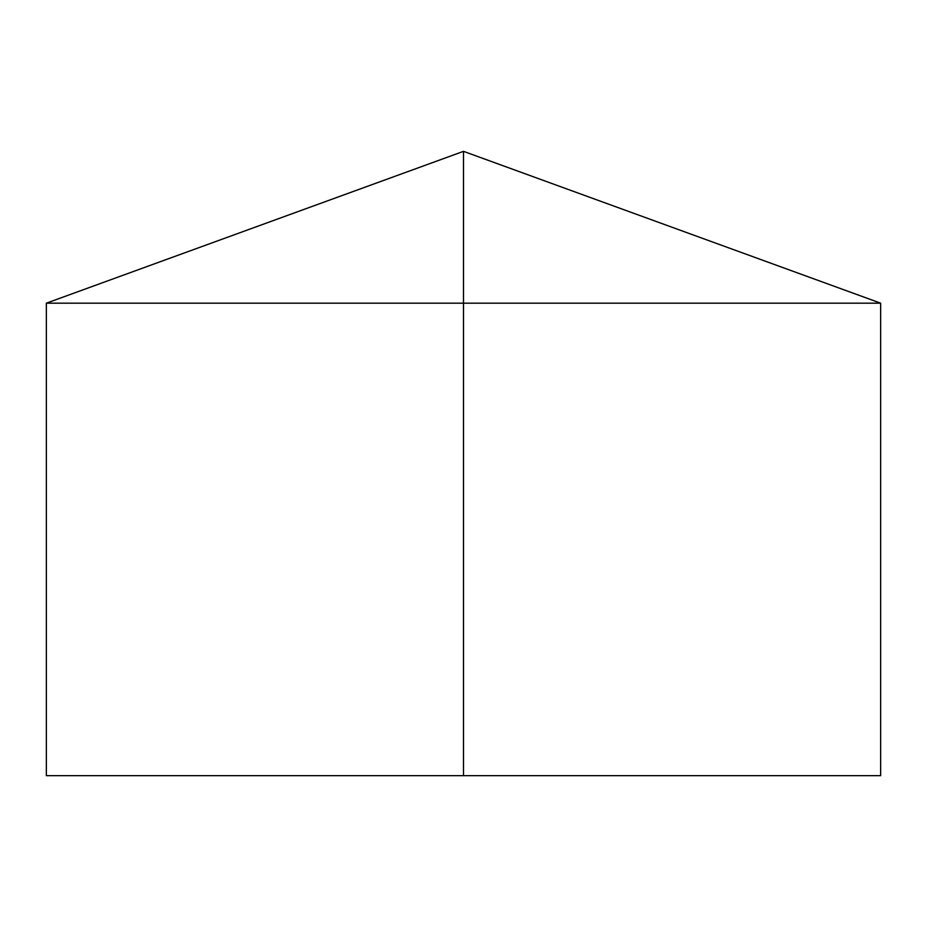 <?xml version="1.0" encoding="UTF-8"?>
<svg xmlns="http://www.w3.org/2000/svg" width="927" height="927" viewBox="0 0 927 927"><rect width="100%" height="100%" fill="white"/><g stroke="black" fill="none" stroke-linecap="round" stroke-linejoin="round"><path stroke-width="1.39" d="M880.65 303.175L880.65 775.656L46.35 775.656L46.35 303.175L880.65 303.175L463.5 151.344L463.5 775.656M463.5 151.344L46.35 303.175"/></g></svg>
